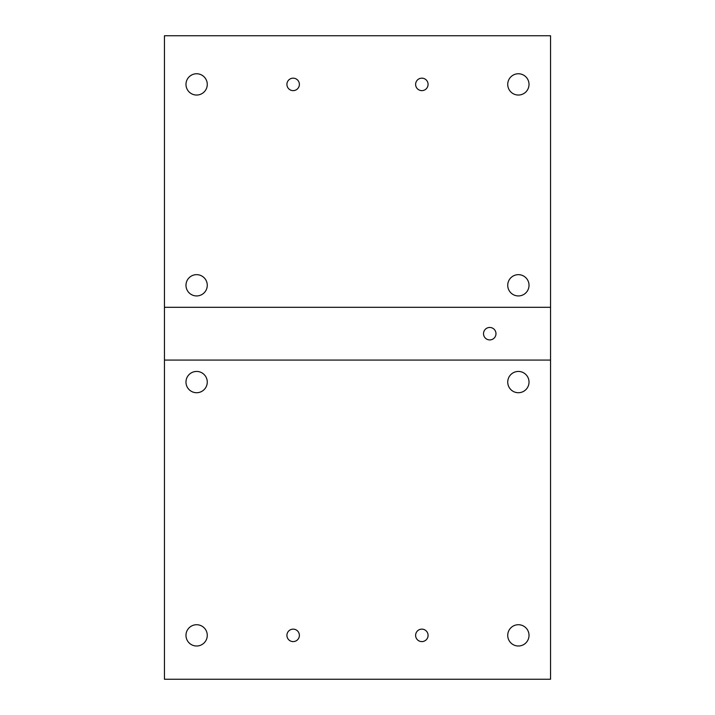 <?xml version="1.0" encoding="UTF-8"?>
<svg xmlns="http://www.w3.org/2000/svg" width="715" height="715" viewBox="0 0 715 715"><rect width="100%" height="100%" fill="white"/><g stroke="black" fill="none" stroke-linecap="round" stroke-linejoin="round"><path stroke-width="1.07" d="M415.621 84.397A6.229 6.229 0 0 1 421.85 78.167A6.229 6.229 0 0 1 428.079 84.397A6.229 6.229 0 0 1 421.85 90.626A6.229 6.229 0 0 1 415.621 84.397M415.621 635.367A6.229 6.229 0 0 1 421.85 629.137A6.229 6.229 0 0 1 428.079 635.367A6.229 6.229 0 0 1 421.85 641.596A6.229 6.229 0 0 1 415.621 635.367M286.921 635.367A6.229 6.229 0 0 1 293.15 629.137A6.229 6.229 0 0 1 299.379 635.367A6.229 6.229 0 0 1 293.15 641.596A6.229 6.229 0 0 1 286.921 635.367M286.921 84.397A6.229 6.229 0 0 1 293.15 78.167A6.229 6.229 0 0 1 299.379 84.397A6.229 6.229 0 0 1 293.15 90.626A6.229 6.229 0 0 1 286.921 84.397M483.519 333.691A6.229 6.229 0 0 1 492.858 328.292A6.229 6.229 0 0 1 492.858 339.089A6.229 6.229 0 0 1 483.519 333.691M550.55 360.074L164.45 360.074L164.45 307.307L550.55 307.307L550.55 679.25L164.45 679.25L164.45 360.074M550.55 307.307L550.55 35.75L164.45 35.75L164.45 307.307M207.27 285.303A10.645 10.645 0 0 1 196.625 295.939A10.645 10.645 0 0 1 185.98 285.303A10.645 10.645 0 0 1 196.625 274.658A10.645 10.645 0 0 1 207.27 285.303M529.02 84.397A10.645 10.645 0 0 1 518.375 95.041A10.645 10.645 0 0 1 507.73 84.397A10.645 10.645 0 0 1 518.375 73.761A10.645 10.645 0 0 1 529.02 84.397M207.27 84.397A10.645 10.645 0 0 1 196.625 95.041A10.645 10.645 0 0 1 185.98 84.397A10.645 10.645 0 0 1 196.625 73.761A10.645 10.645 0 0 1 207.27 84.397M529.02 285.303A10.645 10.645 0 0 1 518.375 295.939A10.645 10.645 0 0 1 507.73 285.303A10.645 10.645 0 0 1 518.375 274.658A10.645 10.645 0 0 1 529.02 285.303M529.02 382.078A10.645 10.645 0 0 1 518.375 392.723A10.645 10.645 0 0 1 507.73 382.078A10.645 10.645 0 0 1 518.375 371.443A10.645 10.645 0 0 1 529.02 382.078M207.27 382.078A10.645 10.645 0 0 1 196.625 392.723A10.645 10.645 0 0 1 185.98 382.078A10.645 10.645 0 0 1 196.625 371.443A10.645 10.645 0 0 1 207.27 382.078M529.02 635.367A10.645 10.645 0 0 1 518.375 646.002A10.645 10.645 0 0 1 507.73 635.367A10.645 10.645 0 0 1 518.375 624.722A10.645 10.645 0 0 1 529.02 635.367M207.27 635.367A10.645 10.645 0 0 1 196.625 646.002A10.645 10.645 0 0 1 185.98 635.367A10.645 10.645 0 0 1 196.625 624.722A10.645 10.645 0 0 1 207.27 635.367"/></g></svg>

